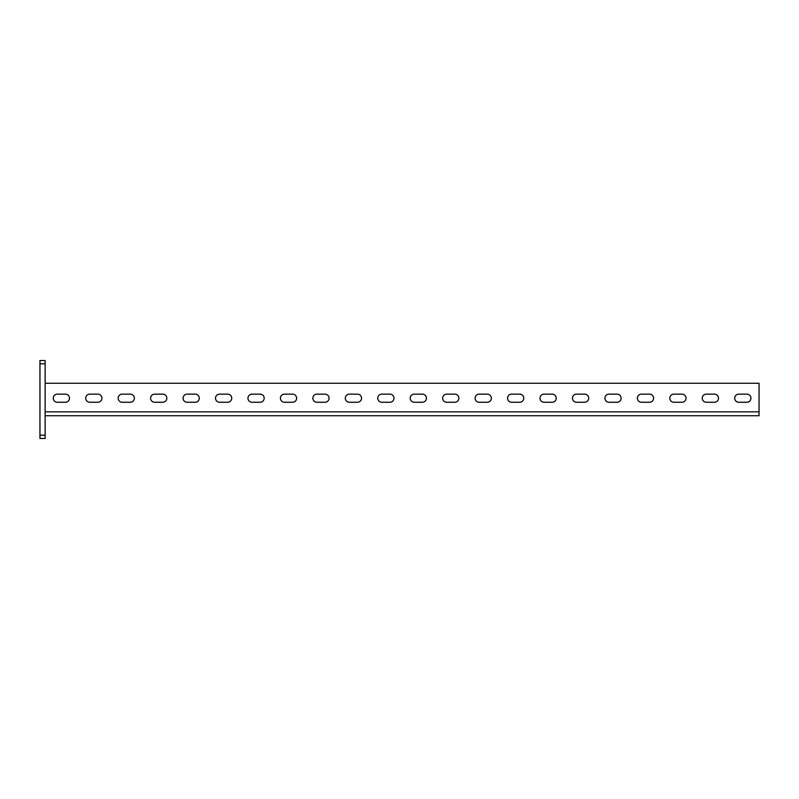 <?xml version="1.0" encoding="UTF-8"?>
<svg xmlns="http://www.w3.org/2000/svg" width="799" height="799" viewBox="0 0 799 799"><rect width="100%" height="100%" fill="white"/><g stroke="black" fill="none" stroke-linecap="round" stroke-linejoin="round"><path stroke-width="1.2" d="M85.703 398.202A4.055 4.055 0 0 0 89.758 402.257A4.055 4.055 0 0 1 85.703 398.202A4.055 4.055 0 0 1 89.758 394.147A4.055 4.055 0 0 0 85.703 398.202M118.152 398.202A4.055 4.055 0 0 0 122.207 402.257A4.055 4.055 0 0 1 118.152 398.202A4.055 4.055 0 0 1 122.207 394.147A4.055 4.055 0 0 0 118.152 398.202M150.602 398.202A4.055 4.055 0 0 0 154.666 402.257A4.055 4.055 0 0 1 150.602 398.202A4.055 4.055 0 0 1 154.666 394.147A4.055 4.055 0 0 0 150.602 398.202M183.061 398.202A4.055 4.055 0 0 0 187.116 402.257A4.055 4.055 0 0 1 183.061 398.202A4.055 4.055 0 0 1 187.116 394.147A4.055 4.055 0 0 0 183.061 398.202M215.51 398.202A4.055 4.055 0 0 0 219.565 402.257A4.055 4.055 0 0 1 215.51 398.202A4.055 4.055 0 0 1 219.565 394.147A4.055 4.055 0 0 0 215.51 398.202M247.96 398.202A4.055 4.055 0 0 0 252.015 402.257A4.055 4.055 0 0 1 247.96 398.202A4.055 4.055 0 0 1 252.015 394.147A4.055 4.055 0 0 0 247.96 398.202M280.409 398.202A4.055 4.055 0 0 0 284.464 402.257A4.055 4.055 0 0 1 280.409 398.202A4.055 4.055 0 0 1 284.464 394.147A4.055 4.055 0 0 0 280.409 398.202M312.858 398.202A4.055 4.055 0 0 0 316.913 402.257A4.055 4.055 0 0 1 312.858 398.202A4.055 4.055 0 0 1 316.913 394.147A4.055 4.055 0 0 0 312.858 398.202M345.308 398.202A4.055 4.055 0 0 0 349.363 402.257A4.055 4.055 0 0 1 345.308 398.202A4.055 4.055 0 0 1 349.363 394.147A4.055 4.055 0 0 0 345.308 398.202M377.757 398.202A4.055 4.055 0 0 0 381.812 402.257A4.055 4.055 0 0 1 377.757 398.202A4.055 4.055 0 0 1 381.812 394.147A4.055 4.055 0 0 0 377.757 398.202M410.207 398.202A4.055 4.055 0 0 0 414.262 402.257A4.055 4.055 0 0 1 410.207 398.202A4.055 4.055 0 0 1 414.262 394.147A4.055 4.055 0 0 0 410.207 398.202M442.656 398.202A4.055 4.055 0 0 0 446.711 402.257A4.055 4.055 0 0 1 442.656 398.202A4.055 4.055 0 0 1 446.711 394.147A4.055 4.055 0 0 0 442.656 398.202M475.105 398.202A4.055 4.055 0 0 0 479.17 402.257A4.055 4.055 0 0 1 475.105 398.202A4.055 4.055 0 0 1 479.17 394.147A4.055 4.055 0 0 0 475.105 398.202M507.555 398.202A4.055 4.055 0 0 0 511.62 402.257A4.055 4.055 0 0 1 507.555 398.202A4.055 4.055 0 0 1 511.62 394.147A4.055 4.055 0 0 0 507.555 398.202M540.014 398.202A4.055 4.055 0 0 0 544.069 402.257A4.055 4.055 0 0 1 540.014 398.202A4.055 4.055 0 0 1 544.069 394.147A4.055 4.055 0 0 0 540.014 398.202M572.464 398.202A4.055 4.055 0 0 0 576.518 402.257A4.055 4.055 0 0 1 572.464 398.202A4.055 4.055 0 0 1 576.518 394.147A4.055 4.055 0 0 0 572.464 398.202M604.913 398.202A4.055 4.055 0 0 0 608.968 402.257A4.055 4.055 0 0 1 604.913 398.202A4.055 4.055 0 0 1 608.968 394.147A4.055 4.055 0 0 0 604.913 398.202M637.362 398.202A4.055 4.055 0 0 0 641.417 402.257A4.055 4.055 0 0 1 637.362 398.202A4.055 4.055 0 0 1 641.417 394.147A4.055 4.055 0 0 0 637.362 398.202M669.812 398.202A4.055 4.055 0 0 0 673.867 402.257A4.055 4.055 0 0 1 669.812 398.202A4.055 4.055 0 0 1 673.867 394.147A4.055 4.055 0 0 0 669.812 398.202M702.261 398.202A4.055 4.055 0 0 0 706.316 402.257A4.055 4.055 0 0 1 702.261 398.202A4.055 4.055 0 0 1 706.316 394.147A4.055 4.055 0 0 0 702.261 398.202M734.71 398.202A4.055 4.055 0 0 0 738.765 402.257A4.055 4.055 0 0 1 734.71 398.202A4.055 4.055 0 0 1 738.765 394.147A4.055 4.055 0 0 0 734.71 398.202M53.253 398.202A4.055 4.055 0 0 0 57.308 402.257A4.055 4.055 0 0 1 53.253 398.202A4.055 4.055 0 0 1 57.308 394.147A4.055 4.055 0 0 0 53.253 398.202M45.144 363.805L39.95 363.805L39.95 360.559L45.144 360.559L45.144 438.441L39.95 438.441L39.95 435.195L45.144 435.195M39.95 363.805L39.95 435.195M45.144 415.73L759.05 415.73L759.05 383.27L45.144 383.27M89.758 402.257L97.877 402.257A4.055 4.055 0 0 0 101.932 398.202A4.055 4.055 0 0 0 97.877 394.147L89.758 394.147M122.207 402.257L130.327 402.257A4.055 4.055 0 0 0 134.382 398.202A4.055 4.055 0 0 0 130.327 394.147L122.207 394.147M154.666 402.257L162.776 402.257A4.055 4.055 0 0 0 166.831 398.202A4.055 4.055 0 0 0 162.776 394.147L154.666 394.147M187.116 402.257L195.226 402.257A4.055 4.055 0 0 0 199.281 398.202A4.055 4.055 0 0 0 195.226 394.147L187.116 394.147M219.565 402.257L227.675 402.257A4.055 4.055 0 0 0 231.73 398.202A4.055 4.055 0 0 0 227.675 394.147L219.565 394.147M252.015 402.257L260.124 402.257A4.055 4.055 0 0 0 264.179 398.202A4.055 4.055 0 0 0 260.124 394.147L252.015 394.147M284.464 402.257L292.574 402.257A4.055 4.055 0 0 0 296.629 398.202A4.055 4.055 0 0 0 292.574 394.147L284.464 394.147M316.913 402.257L325.023 402.257A4.055 4.055 0 0 0 329.078 398.202A4.055 4.055 0 0 0 325.023 394.147L316.913 394.147M349.363 402.257L357.473 402.257A4.055 4.055 0 0 0 361.538 398.202A4.055 4.055 0 0 0 357.473 394.147L349.363 394.147M381.812 402.257L389.932 402.257A4.055 4.055 0 0 0 393.987 398.202A4.055 4.055 0 0 0 389.932 394.147L381.812 394.147M414.262 402.257L422.381 402.257A4.055 4.055 0 0 0 426.436 398.202A4.055 4.055 0 0 0 422.381 394.147L414.262 394.147M446.711 402.257L454.831 402.257A4.055 4.055 0 0 0 458.886 398.202A4.055 4.055 0 0 0 454.831 394.147L446.711 394.147M479.17 402.257L487.28 402.257A4.055 4.055 0 0 0 491.335 398.202A4.055 4.055 0 0 0 487.28 394.147L479.17 394.147M511.62 402.257L519.73 402.257A4.055 4.055 0 0 0 523.784 398.202A4.055 4.055 0 0 0 519.73 394.147L511.62 394.147M544.069 402.257L552.179 402.257A4.055 4.055 0 0 0 556.234 398.202A4.055 4.055 0 0 0 552.179 394.147L544.069 394.147M576.518 402.257L584.628 402.257A4.055 4.055 0 0 0 588.683 398.202A4.055 4.055 0 0 0 584.628 394.147L576.518 394.147M608.968 402.257L617.078 402.257A4.055 4.055 0 0 0 621.133 398.202A4.055 4.055 0 0 0 617.078 394.147L608.968 394.147M641.417 402.257L649.527 402.257A4.055 4.055 0 0 0 653.582 398.202A4.055 4.055 0 0 0 649.527 394.147L641.417 394.147M673.867 402.257L681.976 402.257A4.055 4.055 0 0 0 686.041 398.202A4.055 4.055 0 0 0 681.976 394.147L673.867 394.147M706.316 402.257L714.426 402.257A4.055 4.055 0 0 0 718.491 398.202A4.055 4.055 0 0 0 714.426 394.147L706.316 394.147M738.765 402.257L746.885 402.257A4.055 4.055 0 0 0 750.94 398.202A4.055 4.055 0 0 0 746.885 394.147L738.765 394.147M57.308 402.257L65.428 402.257A4.055 4.055 0 0 0 69.483 398.202A4.055 4.055 0 0 0 65.428 394.147L57.308 394.147M97.877 394.147A4.055 4.055 0 0 1 101.932 398.202A4.055 4.055 0 0 1 97.877 402.257M130.327 394.147A4.055 4.055 0 0 1 134.382 398.202A4.055 4.055 0 0 1 130.327 402.257M162.776 394.147A4.055 4.055 0 0 1 166.831 398.202A4.055 4.055 0 0 1 162.776 402.257M195.226 394.147A4.055 4.055 0 0 1 199.281 398.202A4.055 4.055 0 0 1 195.226 402.257M227.675 394.147A4.055 4.055 0 0 1 231.73 398.202A4.055 4.055 0 0 1 227.675 402.257M260.124 394.147A4.055 4.055 0 0 1 264.179 398.202A4.055 4.055 0 0 1 260.124 402.257M292.574 394.147A4.055 4.055 0 0 1 296.629 398.202A4.055 4.055 0 0 1 292.574 402.257M325.023 394.147A4.055 4.055 0 0 1 329.078 398.202A4.055 4.055 0 0 1 325.023 402.257M357.473 394.147A4.055 4.055 0 0 1 361.538 398.202A4.055 4.055 0 0 1 357.473 402.257M389.932 394.147A4.055 4.055 0 0 1 393.987 398.202A4.055 4.055 0 0 1 389.932 402.257M422.381 394.147A4.055 4.055 0 0 1 426.436 398.202A4.055 4.055 0 0 1 422.381 402.257M454.831 394.147A4.055 4.055 0 0 1 458.886 398.202A4.055 4.055 0 0 1 454.831 402.257M487.28 394.147A4.055 4.055 0 0 1 491.335 398.202A4.055 4.055 0 0 1 487.28 402.257M519.73 394.147A4.055 4.055 0 0 1 523.784 398.202A4.055 4.055 0 0 1 519.73 402.257M552.179 394.147A4.055 4.055 0 0 1 556.234 398.202A4.055 4.055 0 0 1 552.179 402.257M584.628 394.147A4.055 4.055 0 0 1 588.683 398.202A4.055 4.055 0 0 1 584.628 402.257M617.078 394.147A4.055 4.055 0 0 1 621.133 398.202A4.055 4.055 0 0 1 617.078 402.257M649.527 394.147A4.055 4.055 0 0 1 653.582 398.202A4.055 4.055 0 0 1 649.527 402.257M681.976 394.147A4.055 4.055 0 0 1 686.041 398.202A4.055 4.055 0 0 1 681.976 402.257M714.426 394.147A4.055 4.055 0 0 1 718.491 398.202A4.055 4.055 0 0 1 714.426 402.257M746.885 394.147A4.055 4.055 0 0 1 750.94 398.202A4.055 4.055 0 0 1 746.885 402.257M65.428 394.147A4.055 4.055 0 0 1 69.483 398.202A4.055 4.055 0 0 1 65.428 402.257M759.05 411.835L45.144 411.835"/></g></svg>
